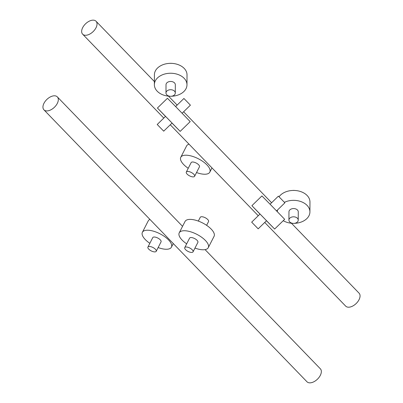 <?xml version="1.0" encoding="UTF-8"?>
<svg xmlns="http://www.w3.org/2000/svg" width="403" height="403" viewBox="0 0 403 403"><rect width="100%" height="100%" fill="white"/><g stroke="black" fill="none" stroke-linecap="round" stroke-linejoin="round"><path stroke-width="0.6" d="M93.214 20.15A9.319 5.435 136 0 1 96.04 21.238A9.319 5.435 136 0 1 94.74 29.792A9.319 5.435 136 0 1 85.471 35.278A9.319 5.435 136 0 1 82.645 34.195A9.319 5.435 136 0 1 83.94 25.636A9.319 5.435 136 0 1 93.214 20.15M291.44 223.242L359.068 293.162A9.319 5.435 136 0 1 357.768 301.716A9.319 5.435 136 0 1 348.499 307.202A9.319 5.435 136 0 1 345.673 306.114L264.736 222.446M54.501 95.798A9.319 5.435 136 0 1 57.327 96.886A9.319 5.435 136 0 1 56.032 105.44A9.319 5.435 136 0 1 46.758 110.926A9.319 5.435 136 0 1 43.932 109.838A9.319 5.435 136 0 1 45.232 101.284A9.319 5.435 136 0 1 54.501 95.798M205.067 249.618L320.355 368.805A9.319 5.435 136 0 1 319.06 377.364A9.319 5.435 136 0 1 309.786 382.85A9.319 5.435 136 0 1 306.96 381.762L43.932 109.838M165.976 92.977L166.011 84.726A4.66 3.289 0.3 0 1 170.449 81.461A4.66 3.289 0.3 0 1 175.305 84.428A4.66 3.289 0.3 0 1 175.33 84.771L175.295 93.022A4.66 3.289 0.3 0 1 170.862 96.287A4.66 3.289 0.3 0 1 166.001 93.32A4.66 3.289 0.3 0 1 165.976 92.977A4.66 3.289 0.3 0 1 170.409 89.718A4.66 3.289 0.3 0 1 175.27 92.685A4.66 3.289 0.3 0 1 175.295 93.022M169.829 96.236A16.306 11.506 0.3 0 1 154.45 85.859A16.306 11.506 0.3 0 1 154.369 84.675L154.409 74.772A16.306 11.506 0.3 0 1 169.93 63.352A16.306 11.506 0.3 0 1 186.942 73.734A16.306 11.506 0.3 0 1 187.022 74.918L186.977 84.821A16.306 11.506 0.3 0 1 171.411 96.241M154.369 84.675A16.306 11.506 0.3 0 1 169.885 73.255A16.306 11.506 0.3 0 1 186.896 83.638A16.306 11.506 0.3 0 1 186.977 84.821M169.975 63.352A4.66 3.289 0.3 0 1 171.562 63.357M157.21 124.492L165.552 116.361L168.096 118.945L172.056 123.041L163.709 131.166L157.21 124.492L163.709 131.166M165.502 116.417L157.427 108.019L167.441 98.272L176.343 107.304L190.191 121.63L180.181 131.383L172 123.091M157.427 108.019L180.181 131.383M175.617 106.563L183.909 98.488L186.453 101.067L190.407 105.163L182.121 113.238M288.916 220.078L288.956 211.827A4.66 3.289 0.3 0 1 293.389 208.563A4.66 3.289 0.3 0 1 298.25 211.53A4.66 3.289 0.3 0 1 298.27 211.867L298.235 220.119A4.66 3.289 0.3 0 1 293.802 223.383A4.66 3.289 0.3 0 1 288.941 220.416A4.66 3.289 0.3 0 1 288.916 220.078A4.66 3.289 0.3 0 1 293.349 216.814A4.66 3.289 0.3 0 1 298.21 219.781A4.66 3.289 0.3 0 1 298.235 220.119M279.042 196.81A16.306 11.506 0.3 0 1 296.568 190.629A16.306 11.506 0.3 0 1 309.882 200.83A16.306 11.506 0.3 0 1 309.962 202.019L309.917 211.923A16.306 11.506 0.3 0 1 294.351 223.343M277.314 210.195L277.309 211.64A16.306 11.506 0.3 0 1 277.511 210.008M284.412 202.326A16.306 11.506 0.3 0 1 309.836 210.734A16.306 11.506 0.3 0 1 309.917 211.923M292.769 223.333A16.306 11.506 0.3 0 1 283.228 220.693M292.916 190.448A4.66 3.289 0.3 0 1 294.502 190.453M251.679 222.154L260.026 214.028L262.57 216.613L266.524 220.703L258.182 228.828L251.679 222.154L258.182 228.828M259.97 214.079L251.9 205.686L261.91 195.934L270.816 204.971L284.664 219.297L274.65 229.045L266.474 220.753M251.9 205.686L274.65 229.045M270.091 204.225L278.382 196.15L280.926 198.734L284.881 202.825L276.589 210.9M186.312 172.051L191.148 162.595A4.66 1.909 27.1 0 1 195.374 162.651A4.66 1.909 27.1 0 1 199.475 166.066A4.66 1.909 27.1 0 1 199.445 166.837L194.604 176.297A4.66 1.909 27.1 0 1 190.377 176.242A4.66 1.909 27.1 0 1 186.282 172.827A4.66 1.909 27.1 0 1 186.312 172.051A4.66 1.909 27.1 0 1 190.538 172.106A4.66 1.909 27.1 0 1 194.634 175.522A4.66 1.909 27.1 0 1 194.604 176.297M188.231 168.298A16.306 6.685 27.1 0 1 180.68 159.996A16.306 6.685 27.1 0 1 180.781 157.291L186.589 145.941A16.306 6.685 27.1 0 1 189.032 144.178M180.781 157.291A16.306 6.685 27.1 0 1 195.571 157.477A16.306 6.685 27.1 0 1 209.918 169.436A16.306 6.685 27.1 0 1 209.812 172.146A16.306 6.685 27.1 0 1 196.523 172.544M147.921 247.069L152.762 237.609A4.66 1.909 27.1 0 1 156.989 237.664A4.66 1.909 27.1 0 1 161.084 241.08A4.66 1.909 27.1 0 1 161.054 241.855L156.218 251.311A4.66 1.909 27.1 0 1 151.991 251.255A4.66 1.909 27.1 0 1 147.891 247.84A4.66 1.909 27.1 0 1 147.921 247.069A4.66 1.909 27.1 0 1 152.148 247.12A4.66 1.909 27.1 0 1 156.248 250.54A4.66 1.909 27.1 0 1 156.218 251.311M149.84 243.316A16.306 6.685 27.1 0 1 142.289 235.014A16.306 6.685 27.1 0 1 142.395 232.304L148.198 220.96A16.306 6.685 27.1 0 1 149.946 219.439M142.395 232.304A16.306 6.685 27.1 0 1 157.185 232.496A16.306 6.685 27.1 0 1 171.527 244.45A16.306 6.685 27.1 0 1 171.426 247.16A16.306 6.685 27.1 0 1 158.137 247.563M184.755 247.588L189.596 238.133A4.66 1.909 27.1 0 1 193.823 238.188A4.66 1.909 27.1 0 1 197.918 241.604A4.66 1.909 27.1 0 1 197.893 242.379L193.052 251.835A4.66 1.909 27.1 0 1 188.826 251.779A4.66 1.909 27.1 0 1 184.73 248.364A4.66 1.909 27.1 0 1 184.755 247.588A4.66 1.909 27.1 0 1 188.982 247.644A4.66 1.909 27.1 0 1 193.082 251.059A4.66 1.909 27.1 0 1 193.052 251.835M186.68 243.835A16.306 6.685 27.1 0 1 179.123 235.538A16.306 6.685 27.1 0 1 179.229 232.828L185.037 221.479A16.306 6.685 27.1 0 1 199.828 221.67A16.306 6.685 27.1 0 1 214.169 233.624A16.306 6.685 27.1 0 1 214.064 236.334L208.26 247.684A16.306 6.685 27.1 0 1 194.971 248.082M179.229 232.828A16.306 6.685 27.1 0 1 194.019 233.015A16.306 6.685 27.1 0 1 208.361 244.974A16.306 6.685 27.1 0 1 208.26 247.684M198.321 221.081L200.241 217.328A4.66 1.909 27.1 0 1 204.467 217.383A4.66 1.909 27.1 0 1 208.568 220.799A4.66 1.909 27.1 0 1 208.537 221.574L206.618 225.327M96.04 21.238L154.379 81.552M168.494 96.146L177.139 105.082M183.617 111.777L271.612 202.744M82.645 34.195L163.789 118.084M170.268 124.779L258.258 215.746M57.327 96.886L182.549 226.34M209.812 172.146L211.983 167.905M171.426 247.16L173.27 243.553"/></g></svg>
